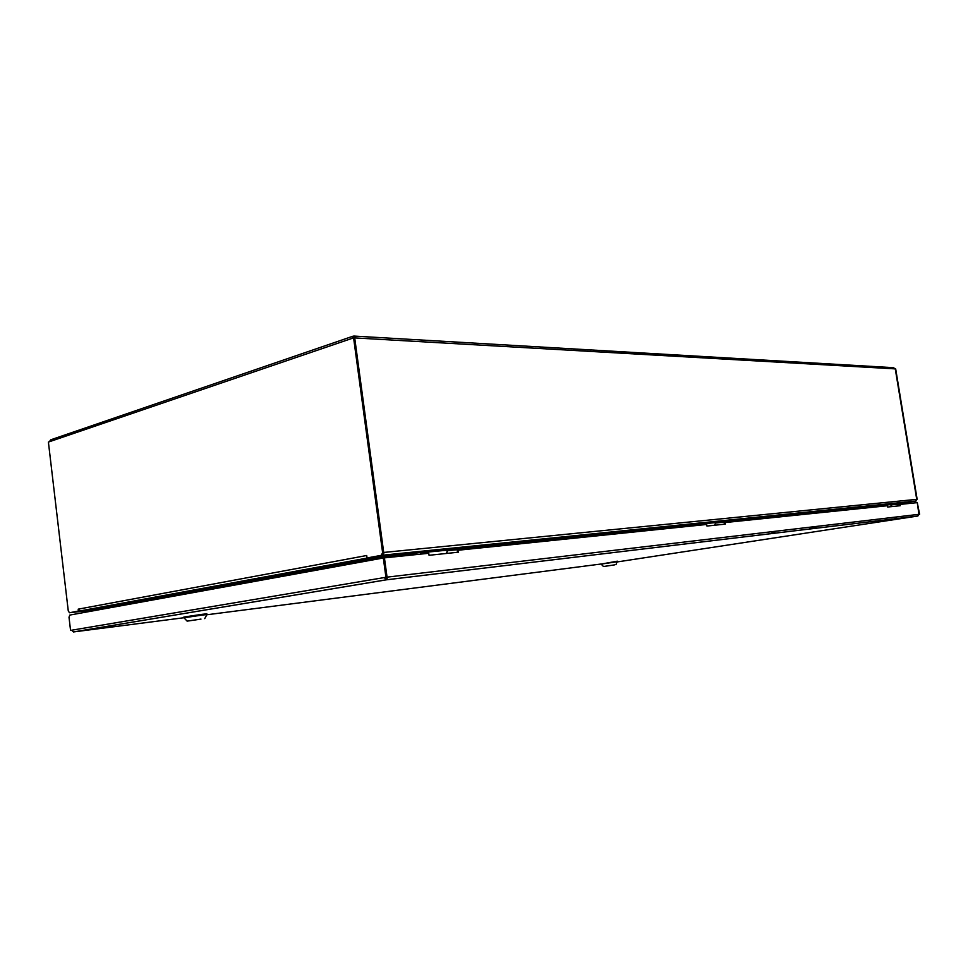 <?xml version="1.0" encoding="UTF-8"?>
<svg xmlns="http://www.w3.org/2000/svg" width="968" height="968" viewBox="0 0 968 968"><rect width="100%" height="100%" fill="white"/><g stroke="black" fill="none" stroke-linecap="round" stroke-linejoin="round"><path stroke-width="1.45" d="M895.678 368.905L917.144 499.306L915.595 501.073L916.732 499.355L895.267 368.881L354.699 337.917L383.703 552.45L916.732 499.355L895.678 368.905M891.697 504.86L898.183 504.195L898.461 505.889L898.594 503.517L891.976 504.195L915.994 501.025M903.713 502.985L915.595 501.073L903.713 502.985M898.485 503.554L898.873 505.853M898.631 503.505L903.446 503.021L898.594 503.808M355.45 337.965L353.211 336.126L351.977 338.413L49.392 441.735L50.675 439.835L352.788 336.271M354.131 336.077L893.585 367.683L894.989 368.869M353.501 336.114L354.349 337.905M354.034 337.578L353.114 338.026M353.598 337.856L354.699 337.917L383.703 552.45L382.469 555.196L381.259 555.342L382.602 552.559L353.598 337.856L351.977 338.413M49.392 441.735L48.4 442.074L68.28 611.002L69.527 612.756L79.473 610.82L70.591 612.623L91.936 610.13M78.432 611.111L91.367 609.61L80.066 610.917L78.202 609.162L78.432 611.111L69.527 612.756M78.202 609.162L366.703 555.511L367.029 557.955L381.259 555.342M368.735 557.774L381.574 556.467L368.13 557.846L382.36 555.233L367.029 557.955M629.624 531.904L629.502 531.081M916.466 499.379L915.595 501.073L382.36 555.233L384.429 552.377M92.057 611.026L91.173 609.598L379.117 556.769L418.793 552.655M379.117 556.769L91.173 609.598M379.178 556.769L380.097 558.584M380.775 556.6L381.053 557.556L381.574 556.467M381.162 558.391L381.053 557.556L381.162 558.391M617.342 561.912L917.858 516.017M917.773 516.029L919.201 514.298L917.277 502.634L919.6 514.25L918.935 514.347M386.426 579.82L387.769 577.061L386.22 578.332L386.426 579.82L73.58 631.935L71.584 630.229L384.26 577.569L386.426 579.82L917.773 516.041M183.968 617.729L73.447 631.947M71.596 630.265L70.555 630.398L69.006 617.209L69.805 615.079L383.328 557.991L385.942 577.279L384.26 577.569L386.22 578.332M383.328 557.991L428.764 553.285L429.042 555.293L458.554 552.183L458.275 550.223L706.713 524.462L706.955 526.048L725.371 524.111L725.129 522.551L887.45 505.732L887.668 507.026L900.24 505.707L900.034 504.425L917.277 502.634L918.922 514.335L919.6 514.25M385.361 577.436L387.043 577.146L384.429 557.883L387.043 577.146L918.922 514.323M70.555 630.398L71.584 630.229M457.537 552.292L457.283 550.405L458.275 550.223M725.129 522.551L724.197 522.708L724.427 524.208M900.034 504.425L899.187 504.558L899.393 505.792M385.942 577.279L386.764 577.231M438.117 573.613L438.879 573.504M200.993 619.084L187.126 621.129L200.993 619.084M204.72 618.649L206.934 614.559L202.082 615.091L183.968 617.778L187.126 621.129M206.934 614.571L206.849 613.821L201.985 614.341L183.872 617.039L183.968 617.778M199.892 619.266L189.05 620.863L199.892 619.266M614.607 564.864L603.451 566.522L614.607 564.864M603.451 566.522L601.152 564.078L617.427 561.73M601.152 564.078L617.354 561.174L615.938 564.719M613.543 565.034L604.806 566.328L613.543 565.034M816.145 527.717L809.381 528.782M383.703 552.45L382.602 552.559M368.869 557.774L80.199 610.905M774.993 532.642L771.762 533.138M696.887 524.172L448.063 549.667L696.96 524.172M878.327 505.599L716.042 522.212L878.387 505.586M91.972 610.288L379.976 557.665M381.053 557.556L413.893 554.168M447.76 550.671L692.338 525.43M715.751 523.023L874.164 506.675M420.499 554.144L421.153 552.716L447.99 550.09L446.417 553.454M421.153 552.716L420.814 554.107M420.935 552.268L414.401 553.454L413.639 554.858L414.486 553.26L416.833 553.018M448.015 549.981L447.639 549.352L421.08 552.062M414.256 553.527L413.663 554.712M879.839 506.518L880.263 505.151L891.649 503.989L890.572 506.724L891.939 504.461L880.553 505.635L880.045 506.494M880.396 505.574L874.636 506.191L873.898 507.135M874.636 506.191L873.886 507.135M874.673 506.07L876.718 505.853L874.527 506.264M206.813 614.777L601.14 564.005M716.005 522.502L714.505 525.249L716.017 522.538L699.356 524.257L698.799 525.285M692.072 525.926L692.677 524.898M699.065 523.664L715.727 521.97M699.162 524.184L698.545 525.309M692.725 524.946L692.12 525.975L692.846 524.862L698.969 523.821M695.121 524.474L693.233 524.801M692.882 524.704L695.085 524.487M916.091 501.013L381.368 555.317M80.066 610.917L368.651 557.798M418.721 552.668L381.537 556.479M447.688 549.34L446.466 553.454M414.486 553.26L416.797 553.018M873.923 507.05L874.479 506.191M917.906 516.005L386.583 579.784M386.244 579.82L73.411 631.947"/></g></svg>
